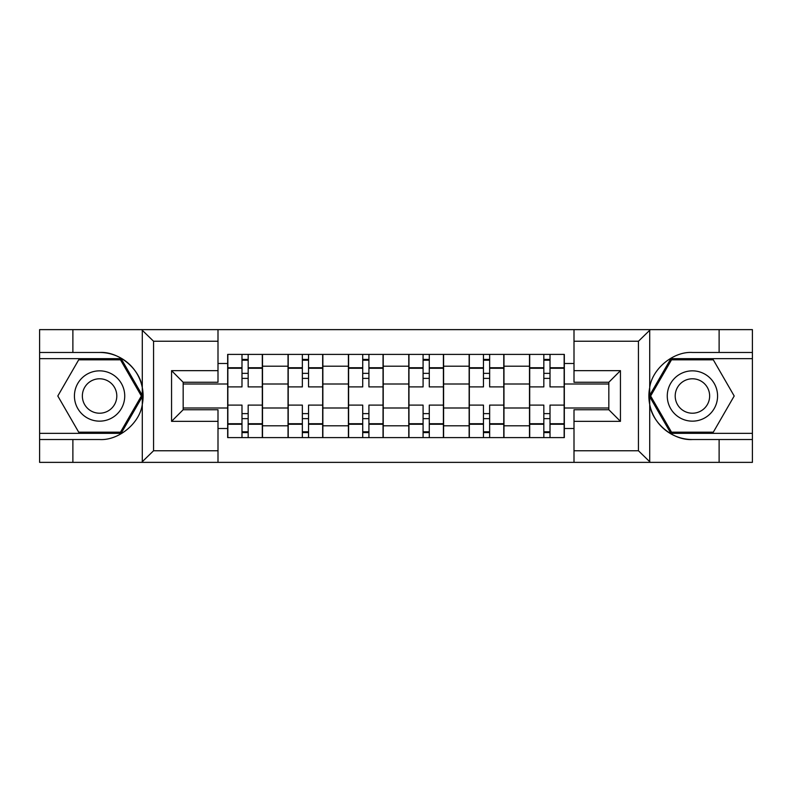 <?xml version="1.0" encoding="UTF-8"?>
<svg xmlns="http://www.w3.org/2000/svg" width="792" height="792" viewBox="0 0 792 792"><rect width="100%" height="100%" fill="white"/><g stroke="black" fill="none" stroke-linecap="round" stroke-linejoin="round"><path stroke-width="1.19" d="M637.085 462.37L752.4 462.37L752.4 358.657L670.864 358.657L649.301 396L670.864 433.343L752.4 433.343M217.998 462.37L574.002 462.37L574.002 409.741L608.83 409.741L608.83 382.259L574.002 382.259L574.002 329.63L217.998 329.63L217.998 382.259L183.17 382.259L183.17 409.741L217.998 409.741L217.998 462.37L141.61 462.37L153.559 450.757L217.998 450.757M141.61 462.37L39.6 462.37L39.6 439.53L72.884 439.53L72.884 462.37L154.915 462.37M154.915 329.63L39.6 329.63L39.6 433.343L121.136 433.343L142.699 396L121.136 358.657L39.6 358.657M574.002 329.63L752.4 329.63L752.4 352.47L719.116 352.47L719.116 329.63L637.085 329.63M288.031 437.6L288.031 366.201L262.498 366.201L262.498 437.6M262.498 366.201L262.498 354.4M288.031 366.201L288.031 354.4M322.859 354.4L322.859 437.6M348.401 437.6L348.401 354.4M383.229 354.4L383.229 437.6M408.771 437.6L408.771 354.4M443.599 354.4L443.599 437.6M469.141 437.6L469.141 354.4M503.969 354.4L503.969 437.6M529.501 437.6L529.501 354.4M529.501 407.999L503.969 407.999M469.141 407.999L443.599 407.999M408.771 407.999L383.229 407.999M348.401 407.999L322.859 407.999M288.031 407.999L262.498 407.999M529.501 384.001L503.969 384.001M469.141 384.001L443.599 384.001M408.771 384.001L383.229 384.001M348.401 384.001L322.859 384.001M288.031 384.001L262.498 384.001M183.17 407.999L227.67 407.999L227.67 384.001L183.17 384.001M217.998 363.498L227.67 363.498L227.67 384.001M608.83 384.001L564.33 384.001L564.33 354.4L227.67 354.4L227.67 363.498M564.33 363.498L574.002 363.498M574.002 428.502L564.33 428.502L564.33 407.999L608.83 407.999M227.67 407.999L227.67 437.6L564.33 437.6L564.33 428.502M227.67 428.502L217.998 428.502M564.33 384.001L564.33 407.999M248.173 431.798L241.986 431.798M241.986 360.202L248.173 360.202M308.543 431.798L302.356 431.798M302.356 360.202L308.543 360.202M368.914 431.798L362.716 431.798M362.716 360.202L368.914 360.202M429.284 431.798L423.086 431.798M423.086 360.202L429.284 360.202M489.644 431.798L483.457 431.798M483.457 360.202L489.644 360.202M550.014 431.798L543.827 431.798M543.827 360.202L550.014 360.202M262.3 437.6L262.3 386.902L248.173 386.902L248.173 354.4M241.986 354.4L241.986 386.902L227.858 386.902L227.858 354.4M262.3 386.902L262.3 354.4M227.858 437.6L227.858 405.098L241.986 405.098L241.986 437.6M248.173 437.6L248.173 405.098L262.3 405.098M241.986 378.388L248.173 378.388M227.858 405.098L227.858 386.902M248.173 413.612L241.986 413.612M248.173 432.571L241.986 432.571M241.986 418.641L248.173 418.641M248.173 373.359L241.986 373.359M241.986 359.429L248.173 359.429M72.884 439.53L99.584 439.53C118.552 440.738 139.798 423.265 142.293 404.425L142.293 387.575C139.798 368.735 118.552 351.262 99.584 352.47L39.6 352.47M39.6 439.53L39.6 433.343M217.998 341.243L153.559 341.243L141.61 329.63L72.884 329.63L72.884 352.47M141.61 329.63L217.998 329.63M99.584 352.47A43.53 43.53 0 0 1 142.293 404.425L142.293 462.023M183.17 382.259L171.557 370.656L217.998 370.656M217.998 421.344L171.557 421.344L183.17 409.741M650.39 329.63L638.441 341.243L574.002 341.243M719.116 352.47L692.416 352.47C673.447 351.262 652.202 368.735 649.707 387.575L649.707 404.425C652.202 423.265 673.447 440.738 692.416 439.53L752.4 439.53M752.4 352.47L752.4 358.657M574.002 450.757L638.441 450.757L650.39 462.37L719.116 462.37L719.116 439.53M650.39 462.37L574.002 462.37M692.416 439.53A43.53 43.53 0 0 1 649.707 387.575L649.707 329.977M608.83 409.741L620.443 421.344L574.002 421.344M574.002 370.656L620.443 370.656L608.83 382.259M74.428 396A25.156 25.156 0 0 0 99.584 421.156A25.156 25.156 0 0 0 124.73 396A25.156 25.156 0 0 0 99.584 370.844A25.156 25.156 0 0 0 74.428 396M82.358 396A17.216 17.216 0 0 0 99.584 413.216A17.216 17.216 0 0 0 116.8 396A17.216 17.216 0 0 0 99.584 378.784A17.216 17.216 0 0 0 82.358 396M120.473 359.815L141.362 396L120.473 432.185L78.695 432.185L57.806 396L78.695 359.815L120.473 359.815M667.27 396A25.156 25.156 0 0 0 692.416 421.156A25.156 25.156 0 0 0 717.572 396A25.156 25.156 0 0 0 692.416 370.844A25.156 25.156 0 0 0 667.27 396M675.2 396A17.216 17.216 0 0 0 692.416 413.216A17.216 17.216 0 0 0 709.642 396A17.216 17.216 0 0 0 692.416 378.784A17.216 17.216 0 0 0 675.2 396M713.305 359.815L734.194 396L713.305 432.185L671.527 432.185L650.638 396L671.527 359.815L713.305 359.815M322.671 437.6L322.671 386.902L308.543 386.902L308.543 354.4M302.356 354.4L302.356 386.902L288.229 386.902L288.229 354.4M322.671 386.902L322.671 354.4M288.229 437.6L288.229 405.098L302.356 405.098L302.356 437.6M308.543 437.6L308.543 405.098L322.671 405.098M302.356 378.388L308.543 378.388M288.229 405.098L288.229 386.902M308.543 413.612L302.356 413.612M308.543 432.571L302.356 432.571M302.356 418.641L308.543 418.641M308.543 373.359L302.356 373.359M302.356 359.429L308.543 359.429M383.041 437.6L383.041 386.902L368.914 386.902L368.914 354.4M362.716 354.4L362.716 386.902L348.599 386.902L348.599 354.4M383.041 386.902L383.041 354.4M348.599 437.6L348.599 405.098L362.716 405.098L362.716 437.6M368.914 437.6L368.914 405.098L383.041 405.098M362.716 378.388L368.914 378.388M348.599 405.098L348.599 386.902M368.914 413.612L362.716 413.612M368.914 432.571L362.716 432.571M362.716 418.641L368.914 418.641M368.914 373.359L362.716 373.359M362.716 359.429L368.914 359.429M443.401 437.6L443.401 386.902L429.284 386.902L429.284 354.4M423.086 354.4L423.086 386.902L408.959 386.902L408.959 354.4M443.401 386.902L443.401 354.4M408.959 437.6L408.959 405.098L423.086 405.098L423.086 437.6M429.284 437.6L429.284 405.098L443.401 405.098M423.086 378.388L429.284 378.388M408.959 405.098L408.959 386.902M429.284 413.612L423.086 413.612M429.284 432.571L423.086 432.571M423.086 418.641L429.284 418.641M429.284 373.359L423.086 373.359M423.086 359.429L429.284 359.429M503.771 437.6L503.771 386.902L489.644 386.902L489.644 354.4M483.457 354.4L483.457 386.902L469.329 386.902L469.329 354.4M503.771 386.902L503.771 354.4M469.329 437.6L469.329 405.098L483.457 405.098L483.457 437.6M489.644 437.6L489.644 405.098L503.771 405.098M483.457 378.388L489.644 378.388M469.329 405.098L469.329 386.902M489.644 413.612L483.457 413.612M489.644 432.571L483.457 432.571M483.457 418.641L489.644 418.641M489.644 373.359L483.457 373.359M483.457 359.429L489.644 359.429M564.142 437.6L564.142 386.902L550.014 386.902L550.014 354.4M543.827 354.4L543.827 386.902L529.699 386.902L529.699 354.4M564.142 386.902L564.142 354.4M529.699 437.6L529.699 405.098L543.827 405.098L543.827 437.6M550.014 437.6L550.014 405.098L564.142 405.098M543.827 378.388L550.014 378.388M529.699 405.098L529.699 386.902M550.014 413.612L543.827 413.612M550.014 432.571L543.827 432.571M543.827 418.641L550.014 418.641M550.014 373.359L543.827 373.359M543.827 359.429L550.014 359.429M469.141 366.201L443.599 366.201M408.771 366.201L383.229 366.201M348.401 366.201L322.859 366.201M529.501 366.201L503.969 366.201M469.141 425.799L443.599 425.799M408.771 425.799L383.229 425.799M348.401 425.799L322.859 425.799M288.031 425.799L262.498 425.799M529.501 425.799L503.969 425.799M262.3 367.745L248.173 367.745M241.986 367.745L227.858 367.745M241.986 368.27L227.858 368.27M241.986 423.73L227.858 423.73M241.986 424.255L227.858 424.255M262.3 424.255L248.173 424.255M262.3 368.27L248.173 368.27M262.3 423.73L248.173 423.73M142.293 387.575L142.293 329.977M153.559 341.243L153.559 450.757M171.557 421.344L171.557 370.656M649.707 404.425L649.707 462.023M638.441 450.757L638.441 341.243M620.443 370.656L620.443 421.344M322.671 367.745L308.543 367.745M302.356 367.745L288.229 367.745M302.356 368.27L288.229 368.27M302.356 423.73L288.229 423.73M302.356 424.255L288.229 424.255M322.671 424.255L308.543 424.255M322.671 368.27L308.543 368.27M322.671 423.73L308.543 423.73M383.041 367.745L368.914 367.745M362.716 367.745L348.599 367.745M362.716 368.27L348.599 368.27M362.716 423.73L348.599 423.73M362.716 424.255L348.599 424.255M383.041 424.255L368.914 424.255M383.041 368.27L368.914 368.27M383.041 423.73L368.914 423.73M443.401 367.745L429.284 367.745M423.086 367.745L408.959 367.745M423.086 368.27L408.959 368.27M423.086 423.73L408.959 423.73M423.086 424.255L408.959 424.255M443.401 424.255L429.284 424.255M443.401 368.27L429.284 368.27M443.401 423.73L429.284 423.73M503.771 367.745L489.644 367.745M483.457 367.745L469.329 367.745M483.457 368.27L469.329 368.27M483.457 423.73L469.329 423.73M483.457 424.255L469.329 424.255M503.771 424.255L489.644 424.255M503.771 368.27L489.644 368.27M503.771 423.73L489.644 423.73M564.142 367.745L550.014 367.745M543.827 367.745L529.699 367.745M543.827 368.27L529.699 368.27M543.827 423.73L529.699 423.73M543.827 424.255L529.699 424.255M564.142 424.255L550.014 424.255M564.142 368.27L550.014 368.27M564.142 423.73L550.014 423.73"/></g></svg>
